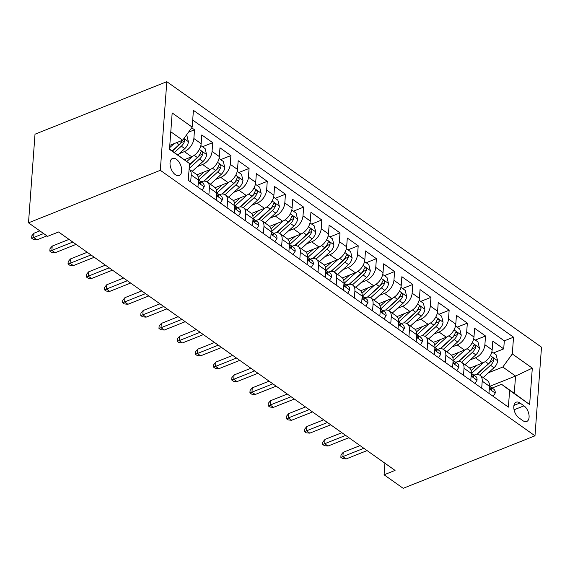 <?xml version="1.0" encoding="UTF-8"?>
<svg xmlns="http://www.w3.org/2000/svg" width="570" height="570" viewBox="0 0 570 570"><rect width="100%" height="100%" fill="white"/><g stroke="black" fill="none" stroke-linecap="round" stroke-linejoin="round"><path stroke-width="0.85" d="M175.304 174.634A9.141 5.13 68.3 0 0 179.251 175.46A9.141 5.13 68.3 0 0 181.517 168.157A9.141 5.13 68.3 0 0 176.429 159.301A9.141 5.13 68.3 0 0 172.482 158.474A9.141 5.13 68.3 0 0 170.216 165.785A9.141 5.13 68.3 0 0 175.304 174.634M160.312 170.309L28.5 222.827L35.012 134.192L166.818 81.681L541.5 347.173L534.988 435.808L160.312 170.309L166.818 81.681M469.744 368.127L482.669 362.976A11.428 7.153 -54.7 0 0 492.159 349.894L492.801 341.152L503.716 348.883L493.513 352.951M470.286 359.862L475.394 357.825A11.428 7.153 -54.7 0 0 484.885 344.743L485.526 336.001L475.33 340.062M485.526 336.001L474.611 328.263L473.969 337.005A11.428 7.153 -54.7 0 1 464.479 350.094L451.554 355.238M433.364 342.349L446.296 337.205A11.428 7.153 -54.7 0 0 455.786 324.123L456.428 315.374L467.336 323.112L457.14 327.173M415.181 329.467L428.106 324.316A11.428 7.153 -54.7 0 0 437.596 311.234L438.237 302.492L449.153 310.222L438.95 314.284M396.991 316.578L409.916 311.427A11.428 7.153 -54.7 0 0 419.406 298.345L420.047 289.603L430.963 297.333L420.76 301.395M378.801 303.689L391.725 298.538A11.428 7.153 -54.7 0 0 401.216 285.456L401.864 276.714L412.773 284.444L402.577 288.506M360.611 290.8L373.542 285.648A11.428 7.153 -54.7 0 0 383.033 272.567L383.674 263.825L394.582 271.555L384.387 275.623M342.428 277.911L355.352 272.759A11.428 7.153 -54.7 0 0 364.843 259.678L365.484 250.935L376.399 258.666L366.197 262.734M324.237 265.022L337.162 259.877A11.428 7.153 -54.7 0 0 346.653 246.789L347.294 238.046L358.209 245.784L348.014 249.845M306.047 252.132L318.972 246.988A11.428 7.153 -54.7 0 0 328.463 233.907L329.111 225.157L340.019 232.895L329.823 236.956M287.857 239.25L300.789 234.099A11.428 7.153 -54.7 0 0 310.28 221.018L310.921 212.275L321.829 220.006L311.633 224.067M269.674 226.361L282.599 221.21A11.428 7.153 -54.7 0 0 292.089 208.128L292.731 199.386L303.646 207.117L293.443 211.178M251.484 213.472L264.409 208.321A11.428 7.153 -54.7 0 0 273.899 195.239L274.541 186.497L285.456 194.228L275.26 198.289M233.294 200.583L246.219 195.432A11.428 7.153 -54.7 0 0 255.709 182.35L256.358 173.608L267.266 181.338L257.07 185.407M215.104 187.694L228.036 182.542A11.428 7.153 -54.7 0 0 237.526 169.461L238.167 160.719L249.076 168.449L238.88 172.518M196.921 174.805L209.845 169.661A11.428 7.153 -54.7 0 0 219.336 156.572L219.977 147.829L230.893 155.567L220.69 159.629M184.374 159.671L191.655 156.771A11.428 7.153 -54.7 0 0 201.146 143.69L201.787 134.94L212.703 142.678L202.507 146.739M208.869 194.89L209.389 187.829A11.428 7.153 125.3 0 0 207.209 182.008A11.428 7.153 125.3 0 0 201.303 181.752L201.089 181.837M227.06 207.779L227.572 200.718A11.428 7.153 125.3 0 0 225.399 194.89A11.428 7.153 125.3 0 0 219.493 194.641L219.279 194.726M245.243 220.668L245.763 213.608A11.428 7.153 125.3 0 0 243.582 207.779A11.428 7.153 125.3 0 0 237.683 207.523L237.462 207.608M263.433 233.558L263.953 226.497A11.428 7.153 125.3 0 0 261.772 220.668A11.428 7.153 125.3 0 0 255.866 220.412L255.652 220.497M281.623 246.44L282.143 239.386A11.428 7.153 125.3 0 0 279.963 233.558A11.428 7.153 125.3 0 0 274.056 233.301L273.842 233.387M299.813 259.329L300.326 252.268A11.428 7.153 125.3 0 0 298.146 246.447A11.428 7.153 125.3 0 0 292.246 246.19L292.032 246.276M317.996 272.218L318.516 265.157A11.428 7.153 125.3 0 0 316.336 259.336A11.428 7.153 125.3 0 0 310.429 259.079L310.215 259.165M336.186 285.107L336.706 278.046A11.428 7.153 125.3 0 0 334.526 272.225A11.428 7.153 125.3 0 0 328.619 271.968L328.406 272.054M354.376 297.996L354.896 290.935A11.428 7.153 125.3 0 0 352.716 285.107A11.428 7.153 125.3 0 0 346.809 284.858L346.596 284.943M372.566 310.885L373.079 303.824A11.428 7.153 125.3 0 0 370.899 297.996A11.428 7.153 125.3 0 0 365 297.74L364.779 297.825M390.749 323.774L391.269 316.713A11.428 7.153 125.3 0 0 389.089 310.885A11.428 7.153 125.3 0 0 383.183 310.629L382.969 310.714M408.939 336.656L409.459 329.603A11.428 7.153 125.3 0 0 407.279 323.774A11.428 7.153 125.3 0 0 401.373 323.518L401.159 323.603M427.13 349.545L427.65 342.492A11.428 7.153 125.3 0 0 425.469 336.663A11.428 7.153 125.3 0 0 419.563 336.407L419.349 336.492M445.32 362.435L445.833 355.374A11.428 7.153 125.3 0 0 443.652 349.553A11.428 7.153 125.3 0 0 437.753 349.296L437.532 349.382M463.503 375.324L464.023 368.263A11.428 7.153 125.3 0 0 461.843 362.442A11.428 7.153 125.3 0 0 455.936 362.185L455.722 362.271M384.928 463.232L384.08 474.789L395.067 470.414L58.582 231.983L47.595 236.358L28.5 222.827M523.987 405.833L519.99 402.997A8.856 4.973 68.3 0 0 516.163 402.199A8.856 4.973 68.3 0 0 513.969 409.274A8.856 4.973 68.3 0 0 518.899 417.853L522.897 420.689A8.856 4.973 68.3 0 0 526.723 421.486A8.856 4.973 68.3 0 0 528.917 414.411A8.856 4.973 68.3 0 0 523.987 405.833L514.069 409.787M169.532 149.019L189.511 163.533L188.278 180.305L508.397 407.13L509.623 390.365L501.543 384.287L492.102 388.049M189.511 163.533L169.504 149.354L172.176 112.946L192.183 127.124L193.415 110.352L513.534 337.184L512.302 353.956L532.309 368.127L529.637 404.543L509.623 390.365M179.272 153.651L184.381 151.613L191.655 156.771M197.462 166.54L202.571 164.502L209.845 169.661M215.645 179.429L220.761 177.391L228.036 182.542M233.835 192.311L238.944 190.28L246.219 195.432M252.026 205.2L257.134 203.169L264.409 208.321M270.216 218.089L275.324 216.051L282.599 221.21M288.399 230.978L293.514 228.941L300.789 234.099M306.589 243.867L311.697 241.83L318.972 246.988M324.779 256.757L329.887 254.719L337.162 259.877M342.969 269.646L348.078 267.608L355.352 272.759M361.152 282.528L366.261 280.497L373.542 285.648M379.342 295.417L384.451 293.386L391.725 298.538M397.532 308.306L402.641 306.268L409.916 311.427M415.722 321.195L420.831 319.157L428.106 324.316M433.905 334.084L439.014 332.046L446.296 337.205M452.096 346.973L457.204 344.935L464.479 350.094M481.693 388.213L482.213 381.152A11.428 7.153 -54.7 0 0 480.033 375.331A11.428 7.153 -54.7 0 0 474.126 375.074L473.912 375.16M503.716 348.883L504.308 340.86L192.703 120.063M184.381 151.613A11.428 7.153 125.3 0 0 193.871 138.531L194.513 129.789L191.698 127.794M212.703 142.678L212.061 151.421A11.428 7.153 125.3 0 1 202.571 164.502M230.893 155.567L230.252 164.31A11.428 7.153 125.3 0 1 220.761 177.391M249.076 168.449L248.435 177.199A11.428 7.153 125.3 0 1 238.944 190.28M267.266 181.338L266.625 190.081A11.428 7.153 125.3 0 1 257.134 203.169M285.456 194.228L284.815 202.97A11.428 7.153 125.3 0 1 275.324 216.051M303.646 207.117L303.005 215.859A11.428 7.153 125.3 0 1 293.514 228.941M321.829 220.006L321.188 228.748A11.428 7.153 125.3 0 1 311.697 241.83M340.019 232.895L339.378 241.637A11.428 7.153 125.3 0 1 329.887 254.719M358.209 245.784L357.568 254.526A11.428 7.153 125.3 0 1 348.078 267.608M376.399 258.666L375.758 267.416A11.428 7.153 125.3 0 1 366.261 280.497M394.582 271.555L393.941 280.298A11.428 7.153 125.3 0 1 384.451 293.386M412.773 284.444L412.131 293.187A11.428 7.153 125.3 0 1 402.641 306.268M430.963 297.333L430.322 306.076A11.428 7.153 125.3 0 1 420.831 319.157M449.153 310.222L448.512 318.965A11.428 7.153 125.3 0 1 439.014 332.046M467.336 323.112L466.695 331.854A11.428 7.153 125.3 0 1 457.204 344.935M488.967 393.364L489.488 386.31A11.428 7.153 -54.7 0 0 487.307 380.482L480.033 375.331M470.777 380.482L471.297 373.421A11.428 7.153 -54.7 0 0 469.117 367.593L461.843 362.442M452.594 367.593L453.107 360.532A11.428 7.153 -54.7 0 0 450.934 354.704L443.652 349.553M434.404 354.704L434.924 347.643A11.428 7.153 -54.7 0 0 432.744 341.815L425.469 336.663M416.214 341.815L416.734 334.754A11.428 7.153 -54.7 0 0 414.554 328.933L407.279 323.774M398.024 328.926L398.544 321.865A11.428 7.153 -54.7 0 0 396.364 316.044L389.089 310.885M379.841 316.036L380.354 308.976A11.428 7.153 -54.7 0 0 378.181 303.155L370.899 297.996M361.651 303.147L362.171 296.094A11.428 7.153 -54.7 0 0 359.991 290.265L352.716 285.107M343.461 290.265L343.981 283.204A11.428 7.153 -54.7 0 0 341.801 277.376L334.526 272.225M325.27 277.376L325.791 270.315A11.428 7.153 -54.7 0 0 323.61 264.487L316.336 259.336M307.088 264.487L307.601 257.426A11.428 7.153 -54.7 0 0 305.427 251.598L298.146 246.447M288.897 251.598L289.418 244.537A11.428 7.153 -54.7 0 0 287.237 238.716L279.963 233.558M270.707 238.709L271.227 231.648A11.428 7.153 -54.7 0 0 269.047 225.827L261.772 220.668M252.517 225.82L253.037 218.759A11.428 7.153 -54.7 0 0 250.857 212.938L243.582 207.779M234.334 212.931L234.847 205.877A11.428 7.153 -54.7 0 0 232.674 200.049L225.399 194.89M216.144 200.049L216.664 192.988A11.428 7.153 -54.7 0 0 214.484 187.16L207.209 182.008M197.954 187.16L198.474 180.099A11.428 7.153 -54.7 0 0 196.294 174.27L189.097 169.176A11.428 7.153 125.3 0 1 191.199 174.94L190.679 182.001M501.543 384.287L514.275 393.307L515.544 376.058L502.811 367.037L512.302 353.956M489.566 386.403L515.544 376.058L532.309 368.127M488.476 372.744L502.811 367.037M384.08 474.789L403.182 488.319L534.988 435.808M169.803 145.343L182.692 140.206L170.793 131.777M504.308 340.86L513.534 337.184M194.513 129.789L188.52 132.176M192.183 127.124L182.692 140.206M514.275 393.307L529.637 404.543M493.171 396.349L495.252 392.994A7.574 4.738 -54.7 0 0 493.805 389.253L490.35 386.802A7.574 4.738 -54.7 0 0 489.48 386.382M489.423 387.123A7.574 4.738 125.3 0 1 489.473 387.308L490.834 389.488L491.468 389.559L491.661 388.854A7.574 4.738 -54.7 0 0 490.35 386.802M360.041 445.598L343.218 452.295L342.898 456.606L363.824 448.276M346.175 458.928L342.663 458.594L340.839 457.304L342.898 456.606L346.175 458.928L367.094 450.592M340.839 457.304L341.017 454.91L343.218 452.295M476.955 365.256L471.077 370.6M483.374 362.67L471.433 373.535M491.867 351.783L496.142 354.811L497.61 360.888A7.574 4.738 125.3 0 1 493.998 367.721L483.182 377.561M479.712 375.124L490.542 365.27A7.574 4.738 -54.7 0 0 493.755 360.347L493.777 359.207L492.907 357.96L492.188 357.924L491.568 358.801A7.574 4.738 125.3 0 1 488.362 363.724L476.541 374.476M493.755 360.347L490.592 361.608A3.855 2.415 125.3 0 1 489.466 363.005L476.876 374.454M474.988 383.46L477.069 380.105A7.574 4.738 -54.7 0 0 475.615 376.364L472.159 373.913A7.574 4.738 -54.7 0 0 471.29 373.493M471.24 374.233A7.574 4.738 125.3 0 1 471.29 374.419L472.644 376.599L473.285 376.677L473.471 375.965A7.574 4.738 -54.7 0 0 472.159 373.913M341.85 432.708L325.028 439.406L324.708 443.724L345.634 435.387M327.985 446.039L324.472 445.704L322.656 444.415L324.708 443.724L327.985 446.039L348.911 437.703M322.656 444.415L322.827 442.021L325.028 439.406M456.798 370.571L458.878 367.215A7.574 4.738 -54.7 0 0 457.425 363.475L453.969 361.024A7.574 4.738 -54.7 0 0 453.107 360.603M453.05 361.344A7.574 4.738 125.3 0 1 453.1 361.53L454.454 363.71L455.095 363.788L455.28 363.076A7.574 4.738 -54.7 0 0 453.969 361.024M323.667 419.819L306.838 426.524L306.525 430.834L327.444 422.498M309.795 433.15L306.282 432.815L304.466 431.526L306.525 430.834L309.795 433.15L330.721 424.814M304.466 431.526L304.637 429.132L306.838 426.524M438.608 357.682L440.688 354.326A7.574 4.738 -54.7 0 0 439.235 350.586L435.779 348.142A7.574 4.738 -54.7 0 0 434.917 347.714M434.86 348.455A7.574 4.738 125.3 0 1 434.91 348.641L436.264 350.828L436.905 350.899L437.097 350.187A7.574 4.738 -54.7 0 0 435.779 348.142M305.477 406.93L288.648 413.635L288.334 417.945L309.261 409.609M291.605 420.261L288.092 419.926L286.275 418.636L288.334 417.945L291.605 420.261L312.531 411.932M286.275 418.636L286.454 416.243L288.648 413.635M420.418 344.793L422.498 341.437A7.574 4.738 -54.7 0 0 421.052 337.697L417.596 335.253A7.574 4.738 -54.7 0 0 416.727 334.825M416.67 335.566A7.574 4.738 125.3 0 1 416.72 335.751L418.081 337.939L418.715 338.01L418.907 337.298A7.574 4.738 -54.7 0 0 417.596 335.253M287.287 394.041L270.465 400.746L270.144 405.056L291.07 396.72M273.422 407.379L269.909 407.037L268.085 405.755L270.144 405.056L273.422 407.379L294.341 399.043M268.085 405.755L268.263 403.353L270.465 400.746M458.764 352.367L452.894 357.718M465.184 349.781L453.243 360.646M473.677 338.894L477.959 341.922L479.42 348.006A7.574 4.738 125.3 0 1 475.808 354.832L464.992 364.672M461.529 362.235L472.352 352.381A7.574 4.738 -54.7 0 0 475.565 347.458L475.587 346.318L474.717 345.071L473.998 345.035L473.385 345.912A7.574 4.738 125.3 0 1 470.172 350.835L458.358 361.587M475.565 347.458L472.402 348.719A3.855 2.415 125.3 0 1 471.276 350.115L458.686 361.565M440.582 339.478L434.703 344.829M446.994 336.891L435.053 347.757M455.487 326.004L459.769 329.033L461.237 335.117A7.574 4.738 125.3 0 1 457.617 341.943L446.809 351.783M443.339 349.346L454.162 339.499A7.574 4.738 -54.7 0 0 457.375 334.569L457.397 333.429L456.527 332.189L455.808 332.146L455.195 333.022A7.574 4.738 125.3 0 1 451.982 337.946L440.168 348.697M457.375 334.569L454.212 335.83A3.855 2.415 125.3 0 1 453.086 337.226L440.496 348.683M422.391 326.589L416.513 331.94M428.811 324.002L416.862 334.875M437.304 313.115L441.579 316.151L443.047 322.228A7.574 4.738 125.3 0 1 439.434 329.054L428.619 338.894M425.149 336.457L435.979 326.61A7.574 4.738 -54.7 0 0 439.185 321.687L439.214 320.54L438.344 319.3L437.618 319.257L437.005 320.133A7.574 4.738 125.3 0 1 433.791 325.064L421.978 335.808M439.185 321.687L436.029 322.941A3.855 2.415 125.3 0 1 434.896 324.337L422.306 335.794M404.201 313.7L398.323 319.05M410.621 311.12L398.679 321.986M419.114 300.226L423.389 303.261L424.857 309.339A7.574 4.738 125.3 0 1 421.244 316.172L410.428 326.004M406.966 323.568L417.789 313.721A7.574 4.738 -54.7 0 0 421.002 308.798L421.023 307.65L420.154 306.411L419.434 306.368L418.815 307.251A7.574 4.738 125.3 0 1 415.608 312.175L403.788 322.926M421.002 308.798L417.839 310.052A3.855 2.415 125.3 0 1 416.713 311.448L404.123 322.905M402.235 331.904L404.315 328.548A7.574 4.738 -54.7 0 0 402.862 324.807L399.406 322.363A7.574 4.738 -54.7 0 0 398.537 321.936M398.487 322.677A7.574 4.738 125.3 0 1 398.537 322.869L399.891 325.05L400.532 325.121L400.717 324.416A7.574 4.738 -54.7 0 0 399.406 322.363M269.097 381.152L252.275 387.857L251.954 392.167L272.88 383.831M255.232 394.49L251.719 394.155L249.902 392.865L251.954 392.167L255.232 394.49L276.158 386.154M249.902 392.865L250.073 390.471L252.275 387.857M386.011 300.817L380.14 306.161M392.431 298.231L380.489 309.097M400.924 287.337L405.206 290.372L406.666 296.45A7.574 4.738 125.3 0 1 403.054 303.283L392.238 313.122M388.776 310.679L399.599 300.832A7.574 4.738 -54.7 0 0 402.812 295.908L402.833 294.761L401.964 293.522L401.244 293.479L400.632 294.362A7.574 4.738 125.3 0 1 397.418 299.286L385.605 310.037M402.812 295.908L399.648 297.169A3.855 2.415 125.3 0 1 398.523 298.559L385.933 310.016M384.045 319.022L386.125 315.659A7.574 4.738 -54.7 0 0 384.672 311.925L381.216 309.474A7.574 4.738 -54.7 0 0 380.354 309.047M380.297 309.795A7.574 4.738 125.3 0 1 380.347 309.98L381.701 312.161L382.342 312.232L382.527 311.526A7.574 4.738 -54.7 0 0 381.216 309.474M250.914 368.263L234.085 374.967L233.771 379.278L254.69 370.942M237.042 381.601L233.529 381.266L231.712 379.976L233.771 379.278L237.042 381.601L257.968 373.264M231.712 379.976L231.89 377.582L234.085 374.967M365.855 306.133L367.935 302.777A7.574 4.738 -54.7 0 0 366.482 299.036L363.026 296.585A7.574 4.738 -54.7 0 0 362.164 296.165M362.107 296.906A7.574 4.738 125.3 0 1 362.157 297.091L363.517 299.271L364.152 299.343L364.344 298.637A7.574 4.738 -54.7 0 0 363.026 296.585M232.724 355.374L215.895 362.078L215.581 366.389L236.507 358.06M218.852 368.712L215.339 368.377L213.522 367.087L215.581 366.389L218.852 368.712L239.778 360.375M213.522 367.087L213.7 364.693L215.895 362.078M347.664 293.244L349.745 289.888A7.574 4.738 -54.7 0 0 348.298 286.147L344.843 283.696A7.574 4.738 -54.7 0 0 343.974 283.276M343.924 284.017A7.574 4.738 125.3 0 1 343.974 284.202L345.327 286.382L345.969 286.454L346.154 285.748A7.574 4.738 -54.7 0 0 344.843 283.696M214.534 342.492L197.712 349.189L197.391 353.507L218.317 345.171M200.668 355.822L197.156 355.488L195.332 354.198L197.391 353.507L200.668 355.822L221.588 347.486M195.332 354.198L195.51 351.804L197.712 349.189M329.481 280.355L331.562 276.999A7.574 4.738 -54.7 0 0 330.108 273.258L326.653 270.807A7.574 4.738 -54.7 0 0 325.784 270.387M325.734 271.128A7.574 4.738 125.3 0 1 325.784 271.313L327.137 273.493L327.779 273.572L327.964 272.859A7.574 4.738 -54.7 0 0 326.653 270.807M196.344 329.603L179.522 336.307L179.201 340.618L200.127 332.281M182.478 342.933L178.966 342.599L177.149 341.309L179.201 340.618L182.478 342.933L203.405 334.597M177.149 341.309L177.32 338.915L179.522 336.307M311.291 267.465L313.372 264.11A7.574 4.738 -54.7 0 0 311.918 260.369L308.463 257.918A7.574 4.738 -54.7 0 0 307.601 257.498M307.543 258.238A7.574 4.738 125.3 0 1 307.593 258.424L308.947 260.611L309.588 260.682L309.774 259.97A7.574 4.738 -54.7 0 0 308.463 257.918M178.161 316.713L161.331 323.418L161.018 327.729L181.937 319.392M164.288 330.044L160.776 329.709L158.959 328.42L161.018 327.729L164.288 330.044L185.214 321.715M158.959 328.42L159.137 326.026L161.331 323.418M367.828 287.928L361.95 293.272M374.241 285.342L362.299 296.208M382.734 274.448L387.016 277.483L388.483 283.561A7.574 4.738 125.3 0 1 384.864 290.394L374.055 300.233M370.586 297.796L381.408 287.943A7.574 4.738 -54.7 0 0 384.622 283.019L384.643 281.872L383.774 280.632L383.054 280.59L382.442 281.473A7.574 4.738 125.3 0 1 379.228 286.397L367.415 297.148M384.622 283.019L381.458 284.28A3.855 2.415 125.3 0 1 380.332 285.67L367.743 297.127M349.638 275.039L343.76 280.383M356.058 272.453L344.109 283.318M364.551 261.566L368.826 264.594L370.293 270.672A7.574 4.738 125.3 0 1 366.681 277.505L355.865 287.344M352.395 284.907L363.225 275.054A7.574 4.738 -54.7 0 0 366.432 270.13L366.46 268.99L365.591 267.743L364.864 267.708L364.251 268.584A7.574 4.738 125.3 0 1 361.038 273.507L349.225 284.259M366.432 270.13L363.275 271.391A3.855 2.415 125.3 0 1 362.142 272.781L349.553 284.238M331.448 262.15L325.57 267.501M337.868 259.564L325.926 270.429M346.361 248.677L350.636 251.705L352.103 257.79A7.574 4.738 125.3 0 1 348.491 264.615L337.675 274.455M334.212 272.018L345.035 262.164A7.574 4.738 -54.7 0 0 348.249 257.241L348.27 256.101L347.401 254.854L346.681 254.819L346.061 255.695A7.574 4.738 125.3 0 1 342.855 260.618L331.035 271.37M348.249 257.241L345.085 258.502A3.855 2.415 125.3 0 1 343.959 259.899L331.37 271.349M313.258 249.261L307.387 254.612M319.677 246.675L307.736 257.54M328.17 235.788L332.453 238.816L333.913 244.901A7.574 4.738 125.3 0 1 330.301 251.726L319.492 261.566M316.022 259.129L326.845 249.282A7.574 4.738 -54.7 0 0 330.059 244.352L330.08 243.212L329.211 241.972L328.491 241.929L327.878 242.806A7.574 4.738 125.3 0 1 324.665 247.729L312.852 258.481M330.059 244.352L326.895 245.613A3.855 2.415 125.3 0 1 325.769 247.01L313.179 258.459M295.075 236.372L289.197 241.723M301.487 233.786L289.546 244.651M309.98 222.898L314.262 225.934L315.73 232.011A7.574 4.738 125.3 0 1 312.111 238.837L301.302 248.677M297.832 246.24L308.655 236.393A7.574 4.738 -54.7 0 0 311.868 231.463L311.89 230.323L311.02 229.083L310.301 229.04L309.688 229.917A7.574 4.738 125.3 0 1 306.475 234.847L294.661 245.592M311.868 231.463L308.705 232.724A3.855 2.415 125.3 0 1 307.579 234.12L294.989 245.577M293.101 254.576L295.182 251.22A7.574 4.738 -54.7 0 0 293.728 247.48L290.272 245.036A7.574 4.738 -54.7 0 0 289.41 244.608M289.353 245.349A7.574 4.738 125.3 0 1 289.403 245.535L290.764 247.722L291.398 247.793L291.591 247.081A7.574 4.738 -54.7 0 0 290.272 245.036M159.971 303.824L143.141 310.529L142.828 314.839L163.754 306.503M146.098 317.162L142.585 316.82L140.769 315.538L142.828 314.839L146.098 317.162L167.024 308.826M140.769 315.538L140.947 313.137L143.141 310.529M276.885 223.483L271.007 228.834M283.304 220.904L271.356 231.769M291.797 210.009L296.072 213.045L297.54 219.122A7.574 4.738 125.3 0 1 293.928 225.948L283.112 235.788M279.642 233.351L290.472 223.504A7.574 4.738 -54.7 0 0 293.678 218.581L293.707 217.434L292.838 216.194L292.111 216.151L291.498 217.035A7.574 4.738 125.3 0 1 288.285 221.958L276.471 232.71M293.678 218.581L290.522 219.835A3.855 2.415 125.3 0 1 289.389 221.231L276.799 232.688M274.911 241.687L276.992 238.331A7.574 4.738 -54.7 0 0 275.545 234.591L272.089 232.147A7.574 4.738 -54.7 0 0 271.22 231.719M271.17 232.46A7.574 4.738 125.3 0 1 271.22 232.653L272.574 234.833L273.215 234.904L273.401 234.199A7.574 4.738 -54.7 0 0 272.089 232.147M141.78 290.935L124.958 297.64L124.638 301.95L145.564 293.614M127.915 304.273L124.403 303.938L122.578 302.649L124.638 301.95L127.915 304.273L148.834 295.937M122.578 302.649L122.757 300.248L124.958 297.64M258.695 210.601L252.816 215.945M265.114 208.014L253.173 218.88M273.607 197.12L277.882 200.156L279.35 206.233A7.574 4.738 125.3 0 1 275.738 213.066L264.922 222.906M261.459 220.462L272.282 210.615A7.574 4.738 -54.7 0 0 275.495 205.692L275.517 204.544L274.647 203.305L273.928 203.262L273.308 204.145A7.574 4.738 125.3 0 1 270.102 209.069L258.281 219.82M275.495 205.692L272.332 206.946A3.855 2.415 125.3 0 1 271.206 208.342L258.616 219.799M256.728 228.805L258.809 225.442A7.574 4.738 -54.7 0 0 257.355 221.709L253.899 219.258A7.574 4.738 -54.7 0 0 253.03 218.83M252.98 219.578A7.574 4.738 125.3 0 1 253.03 219.763L254.384 221.944L255.025 222.015L255.21 221.31A7.574 4.738 -54.7 0 0 253.899 219.258M123.59 278.046L106.768 284.751L106.448 289.061L127.374 280.725M109.725 291.384L106.212 291.049L104.396 289.76L106.448 289.061L109.725 291.384L130.651 283.048M104.396 289.76L104.566 287.365L106.768 284.751M240.504 197.712L234.633 203.055M246.924 195.125L234.983 205.991M255.417 184.231L259.699 187.266L261.16 193.344A7.574 4.738 125.3 0 1 257.547 200.177L246.739 210.017M243.269 207.58L254.092 197.726A7.574 4.738 -54.7 0 0 257.305 192.803L257.327 191.655L256.457 190.416L255.738 190.373L255.125 191.256A7.574 4.738 125.3 0 1 251.912 196.18L240.098 206.931M257.305 192.803L254.142 194.064A3.855 2.415 125.3 0 1 253.016 195.453L240.426 206.91M238.538 215.916L240.618 212.56A7.574 4.738 -54.7 0 0 239.165 208.82L235.709 206.368A7.574 4.738 -54.7 0 0 234.847 205.941M234.79 206.689A7.574 4.738 125.3 0 1 234.84 206.874L236.194 209.055L236.835 209.126L237.02 208.421A7.574 4.738 -54.7 0 0 235.709 206.368M105.407 265.157L88.578 271.862L88.264 276.172L109.184 267.836M91.535 278.495L88.022 278.16L86.205 276.87L88.264 276.172L91.535 278.495L112.461 270.159M86.205 276.87L86.383 274.476L88.578 271.862M222.321 184.822L216.443 190.166M228.734 182.236L216.792 193.102M237.234 171.349L241.509 174.377L242.977 180.455A7.574 4.738 125.3 0 1 239.364 187.288L228.549 197.127M225.079 194.691L235.902 184.837A7.574 4.738 -54.7 0 0 239.115 179.913L239.136 178.773L238.267 177.526L237.547 177.491L236.935 178.367A7.574 4.738 125.3 0 1 233.721 183.291L221.908 194.042M239.115 179.913L235.959 181.174A3.855 2.415 125.3 0 1 234.826 182.564L222.236 194.021M220.348 203.027L222.428 199.671A7.574 4.738 -54.7 0 0 220.975 195.93L217.519 193.479A7.574 4.738 -54.7 0 0 216.657 193.059M216.6 193.8A7.574 4.738 125.3 0 1 216.65 193.985L218.011 196.166L218.645 196.237L218.837 195.531A7.574 4.738 -54.7 0 0 217.519 193.479M87.217 252.275L70.388 258.972L70.074 263.29L91.001 254.954M73.345 265.606L69.832 265.271L68.015 263.981L70.074 263.29L73.345 265.606L94.271 257.269M68.015 263.981L68.193 261.587L70.388 258.972M204.131 171.933L198.253 177.284M210.551 169.347L198.602 180.213M219.044 158.46L223.319 161.488L224.787 167.573A7.574 4.738 125.3 0 1 221.174 174.399L210.359 184.238M206.889 181.802L217.719 171.948A7.574 4.738 -54.7 0 0 220.925 167.024L220.953 165.884L220.084 164.637L219.357 164.602L218.745 165.478A7.574 4.738 125.3 0 1 215.531 170.401L203.718 181.153M220.925 167.024L217.768 168.285A3.855 2.415 125.3 0 1 216.636 169.682L204.046 181.132M202.165 190.138L204.238 186.782A7.574 4.738 -54.7 0 0 202.792 183.041L199.336 180.59A7.574 4.738 -54.7 0 0 198.467 180.17M198.417 180.911A7.574 4.738 125.3 0 1 198.467 181.096L199.821 183.276L200.462 183.355L200.647 182.642A7.574 4.738 -54.7 0 0 199.336 180.59M69.027 239.386L52.205 246.09L51.884 250.401L72.81 242.065M55.162 252.717L51.649 252.382L49.825 251.092L51.884 250.401L55.162 252.717L76.081 244.38M49.825 251.092L50.003 248.698L52.205 246.09M185.941 159.044L184.858 160.035M192.361 156.458L186.817 161.502M200.854 145.571L205.129 148.599L206.596 154.684A7.574 4.738 125.3 0 1 202.984 161.51L192.168 171.349M189.147 168.506L199.529 159.059A7.574 4.738 -54.7 0 0 202.742 154.135L202.763 152.995L201.894 151.755L201.174 151.713L200.555 152.589A7.574 4.738 125.3 0 1 197.348 157.512L189.425 164.723M202.742 154.135L199.578 155.396A3.855 2.415 125.3 0 1 198.453 156.793L189.404 165.022M39.857 230.871L34.015 233.201L33.694 237.512L43.634 233.55M36.972 239.828L33.459 239.493L31.642 238.203L33.694 237.512L36.972 239.828L46.911 235.873M31.642 238.203L31.813 235.809L34.015 233.201M174.114 143.626L169.625 147.708M186.29 135.247L186.946 135.71L188.406 141.795A7.574 4.738 125.3 0 1 184.794 148.62L177.868 154.926M182.094 140.441A7.574 4.738 125.3 0 1 179.158 144.63L172.226 150.936M174.413 152.482L181.338 146.177A7.574 4.738 -54.7 0 0 184.552 141.246L184.573 140.106L183.675 138.852M184.552 141.246L181.388 142.507A3.855 2.415 125.3 0 1 180.263 143.904L172.404 151.057M475.394 357.825L482.669 362.976M484.885 344.743L492.159 349.894M193.871 138.531L201.146 143.69M212.061 151.421L219.336 156.572M230.252 164.31L237.526 169.461M248.435 177.199L255.709 182.35M266.625 190.081L273.899 195.239M284.815 202.97L292.089 208.128M303.005 215.859L310.28 221.018M321.188 228.748L328.463 233.907M339.378 241.637L346.653 246.789M357.568 254.526L364.843 259.678M375.758 267.416L383.033 272.567M393.941 280.298L401.216 285.456M412.131 293.187L419.406 298.345M430.322 306.076L437.596 311.234M448.512 318.965L455.786 324.123M466.695 331.854L473.969 337.005M482.213 381.152L489.488 386.31M464.023 368.263L471.297 373.421M445.833 355.374L453.107 360.532M427.65 342.492L434.924 347.643M409.459 329.603L416.734 334.754M391.269 316.713L398.544 321.865M373.079 303.824L380.354 308.976M354.896 290.935L362.171 296.094M336.706 278.046L343.981 283.204M318.516 265.157L325.791 270.315M300.326 252.268L307.601 257.426M282.143 239.386L289.418 244.537M263.953 226.497L271.227 231.648M245.763 213.608L253.037 218.759M227.572 200.718L234.847 205.877M209.389 187.829L216.664 192.988M191.199 174.94L198.474 180.099M513.941 405.405L519.99 402.997M489.295 388.897L495.202 393.079M490.563 389.289L491.661 388.854M497.574 360.739L490.378 355.644M488.362 363.724L485.27 361.537M493.998 367.721L490.542 365.27M471.105 376.008L477.012 380.19M472.373 376.399L473.471 375.965M452.922 363.118L458.822 367.301M454.183 363.517L455.28 363.076M434.732 350.229L440.639 354.412M435.993 350.628L437.097 350.187M416.542 337.34L422.448 341.523M417.81 337.739L418.907 337.298M479.384 347.85L472.195 342.755M470.172 350.835L467.079 348.648M475.808 354.832L472.352 352.381M461.201 334.961L454.005 329.866M451.982 337.946L448.896 335.759M457.617 341.943L454.162 339.499M443.011 322.079L435.815 316.977M433.791 325.064L430.706 322.869M439.434 329.054L435.979 326.61M424.821 309.189L417.625 304.088M415.608 312.175L412.516 309.987M421.244 316.172L417.789 313.721M398.352 324.451L404.258 328.641M399.62 324.85L400.717 324.416M406.631 296.3L399.442 291.199M397.418 299.286L394.326 297.098M403.054 303.283L399.599 300.832M380.169 311.569L386.068 315.752M381.43 311.961L382.527 311.526M361.979 298.68L367.885 302.862M363.247 299.072L364.344 298.637M343.788 285.791L349.695 289.973M345.057 286.183L346.154 285.748M325.598 272.902L331.505 277.084M326.867 273.301L327.964 272.859M307.415 260.013L313.315 264.195M308.676 260.412L309.774 259.97M388.448 283.411L381.252 278.31M379.228 286.397L376.143 284.209M384.864 290.394L381.408 287.943M370.258 270.522L363.062 265.428M361.038 273.507L357.953 271.32M366.681 277.505L363.225 275.054M352.068 257.633L344.871 252.538M342.855 260.618L339.763 258.431M348.491 264.615L345.035 262.164M333.878 244.744L326.688 239.649M324.665 247.729L321.573 245.542M330.301 251.726L326.845 249.282M315.695 231.855L308.498 226.76M306.475 234.847L303.39 232.653M312.111 238.837L308.655 236.393M289.225 247.123L295.132 251.306M290.493 247.522L291.591 247.081M297.504 218.973L290.308 213.871M288.285 221.958L285.2 219.771M293.928 225.948L290.472 223.504M271.035 234.234L276.942 238.424M272.303 234.633L273.401 234.199M279.314 206.084L272.118 200.982M270.102 209.069L267.009 206.882M275.738 213.066L272.282 210.615M252.852 221.352L258.752 225.535M254.113 221.744L255.21 221.31M261.124 193.194L253.935 188.093M251.912 196.18L248.819 193.992M257.547 200.177L254.092 197.726M234.662 208.463L240.561 212.646M235.923 208.855L237.02 208.421M242.941 180.305L235.745 175.204M233.721 183.291L230.636 181.103M239.364 187.288L235.902 184.837M216.472 195.574L222.378 199.757M217.74 195.966L218.837 195.531M224.751 167.416L217.555 162.322M215.531 170.401L212.446 168.214M221.174 174.399L217.719 171.948M198.282 182.685L204.188 186.867M199.55 183.084L200.647 182.642M206.561 154.527L199.365 149.433M197.348 157.512L194.256 155.325M202.984 161.51L199.529 159.059M188.371 141.638L183.932 138.496M179.158 144.63L176.436 142.7M184.794 148.62L181.338 146.177"/></g></svg>
